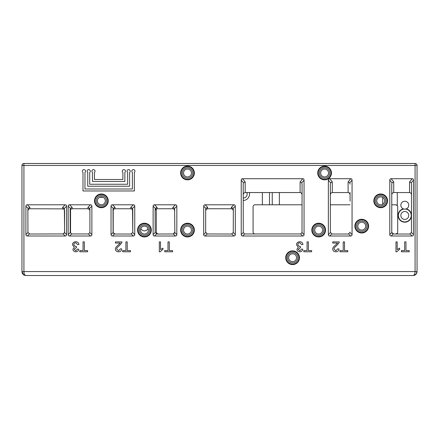 <?xml version="1.0" encoding="UTF-8"?>
<svg xmlns="http://www.w3.org/2000/svg" width="439" height="439" viewBox="0 0 439 439"><rect width="100%" height="100%" fill="white"/><g stroke="black" fill="none" stroke-linecap="round" stroke-linejoin="round"><path stroke-width="0.66" d="M113.021 210.72L113.597 209.321L114.777 208.755L131.02 208.755L132.199 209.321L132.776 210.72L132.776 209.562L132.776 232.055L132.512 208.426L134.751 206.187A3.424 1.975 -45 0 0 133.352 204.793L112.444 204.793A3.424 1.975 -135 0 0 111.045 206.187L111.045 234.607A3.424 1.975 135 0 0 112.444 236.006L133.352 236.006A3.424 1.975 45 0 0 134.751 234.607L134.751 206.187M350.081 192.545L350.081 201.238M205.671 210.72L206.248 209.321L207.647 208.744L231.572 208.755L232.752 209.321L233.328 210.72M233.905 204.793L205.095 204.793A3.424 1.975 -135 0 0 203.696 206.187L203.696 234.607A3.424 1.975 135 0 0 205.095 236.006L233.905 236.006A3.424 1.975 45 0 0 235.304 234.607L235.304 206.187A3.424 1.975 -45 0 0 233.905 204.793L231.353 207.345L233.065 208.426L233.328 209.562L233.263 232.566A1.975 1.975 0 0 0 233.328 232.055M207.647 208.744L207.647 207.345L205.935 208.426L205.671 209.562L205.671 232.055L207.137 233.96L231.353 234.031L233.263 232.566L235.304 234.607M415.074 163.495L23.925 163.495L23.925 165.459L415.074 165.459L415.074 271.565C414.954 273.958 414.295 275.275 413.099 275.516L415.98 274.265L417.05 271.565L417.05 165.459A1.975 1.975 0 0 0 415.074 163.484L415.074 165.459L417.05 165.459A1.975 1.975 0 0 0 415.074 163.484L415.074 163.495A1.975 1.97 180 0 1 417.05 165.459M23.925 163.495A1.975 1.97 0 0 0 21.95 165.459L21.95 271.565A3.951 3.951 0 0 0 25.901 275.516C24.699 275.28 24.041 273.963 23.925 271.565L23.925 165.459L21.95 165.459A1.975 1.975 0 0 1 23.925 163.484L415.074 163.484M183.546 172.988A3.951 3.951 0 0 1 189.472 169.564A3.951 3.951 0 0 1 189.472 176.407A3.951 3.951 0 0 1 183.546 172.988M140.48 230.08A3.951 3.951 0 0 1 146.406 226.656A3.951 3.951 0 0 1 146.406 233.499A3.951 3.951 0 0 1 140.48 230.08M320.646 172.988A3.951 3.951 0 0 1 326.572 169.564A3.951 3.951 0 0 1 326.572 176.407A3.951 3.951 0 0 1 320.646 172.988M288.642 257.737A3.951 3.951 0 0 1 294.569 254.313A3.951 3.951 0 0 1 294.569 261.156A3.951 3.951 0 0 1 288.642 257.737M376.75 200.842A3.951 3.951 0 0 1 382.676 197.418A3.951 3.951 0 0 1 382.676 204.261A3.951 3.951 0 0 1 376.75 200.842M357.785 226.129A3.951 3.951 0 0 1 363.711 222.705A3.951 3.951 0 0 1 363.711 229.548A3.951 3.951 0 0 1 357.785 226.129M314.719 230.08A3.951 3.951 0 0 1 320.646 226.656A3.951 3.951 0 0 1 320.646 233.499A3.951 3.951 0 0 1 314.719 230.08M183.546 230.08A3.951 3.951 0 0 1 189.472 226.656A3.951 3.951 0 0 1 189.472 233.499A3.951 3.951 0 0 1 183.546 230.08M97.414 200.842A3.951 3.951 0 0 1 103.341 197.418A3.951 3.951 0 0 1 103.341 204.261A3.951 3.951 0 0 1 97.414 200.842M304.051 234.607L304.051 180.122A3.655 1.975 -50 0 0 302.773 178.717L242.509 178.717A3.655 1.975 -130 0 0 241.231 180.122L241.231 234.607A3.424 1.975 135 0 0 242.63 236.006L302.652 236.006A3.424 1.975 45 0 0 304.051 234.607L302.01 232.566L302.076 184.144L301.763 182.854L304.051 180.122M302.01 232.566L300.611 233.96L302.652 236.006M243.206 194.521L243.782 193.122L245.181 192.545L245.181 181.9L243.519 182.854L243.206 184.144L243.272 232.566L241.231 234.607M242.63 236.006L244.671 233.96L243.272 232.566M373.841 200.842A6.859 6.859 0 0 1 384.13 194.9A6.859 6.859 0 0 1 384.13 206.78A6.859 6.859 0 0 1 373.841 200.842M285.734 257.737A6.859 6.859 0 0 1 296.023 251.794A6.859 6.859 0 0 1 296.023 263.674A6.859 6.859 0 0 1 285.734 257.737M180.638 172.988A6.859 6.859 0 0 1 190.927 167.045A6.859 6.859 0 0 1 190.927 178.925A6.859 6.859 0 0 1 180.638 172.988M317.737 172.988A6.859 6.859 0 0 1 328.026 167.045A6.859 6.859 0 0 1 328.026 178.925A6.859 6.859 0 0 1 317.737 172.988M180.638 230.08A6.859 6.859 0 0 1 190.927 224.137A6.859 6.859 0 0 1 190.927 236.017A6.859 6.859 0 0 1 180.638 230.08M354.877 226.129A6.859 6.859 0 0 1 365.166 220.186A6.859 6.859 0 0 1 365.166 232.066A6.859 6.859 0 0 1 354.877 226.129M94.506 200.842A6.859 6.859 0 0 1 104.795 194.9A6.859 6.859 0 0 1 104.795 206.78A6.859 6.859 0 0 1 94.506 200.842M311.811 230.08A6.859 6.859 0 0 1 322.1 224.137A6.859 6.859 0 0 1 322.1 236.017A6.859 6.859 0 0 1 311.811 230.08M137.572 230.08A6.859 6.859 0 0 1 147.861 224.137A6.859 6.859 0 0 1 147.861 236.017A6.859 6.859 0 0 1 137.572 230.08M392.905 233.844L391.945 232.879L391.764 232.055L391.829 232.566L393.739 234.031L392.938 233.861M391.764 232.055L391.764 184.144L392.076 182.854L393.739 181.9L391.067 178.717A3.655 1.975 -130 0 0 389.788 180.122L389.788 234.607A3.424 1.975 135 0 0 391.187 236.006L412.095 236.006A3.424 1.975 45 0 0 413.494 234.607L413.494 180.122A3.655 1.975 -50 0 0 412.216 178.717L391.067 178.717M352.056 234.607L352.056 180.122A3.655 1.975 -50 0 0 350.777 178.717L329.629 178.717A3.655 1.975 -130 0 0 328.35 180.122L328.35 234.607A3.424 1.975 135 0 0 329.749 236.006L350.657 236.006A3.424 1.975 45 0 0 352.056 234.607L350.015 232.566L350.081 232.055M350.081 184.144L349.768 182.854L352.056 180.122M65.197 204.793L27.3 204.793A3.424 1.975 -135 0 0 25.901 206.187L25.901 234.607A3.424 1.975 135 0 0 27.3 236.006L65.197 236.006A3.424 1.975 45 0 0 66.596 234.607L66.596 206.187A3.424 1.975 -45 0 0 65.197 204.793L62.645 207.345L64.357 208.426L66.596 206.187M27.876 210.72L28.453 209.321L29.632 208.755L63.392 208.887M29.852 208.744L29.852 207.345L28.14 208.426L27.876 209.562L27.942 232.566L25.901 234.607M64.357 208.426L64.621 232.055L64.138 233.345M66.596 234.607L64.555 232.566L64.61 210.495L64.045 209.321L62.645 208.744L62.645 207.345M64.089 209.365L64.412 209.837M64.429 209.869L64.621 210.72M70.152 210.72L70.728 209.321L72.128 208.744L72.128 207.345L70.416 208.426L70.152 209.562L70.218 232.566L68.177 234.607A3.424 1.975 135 0 0 69.576 236.006L90.483 236.006A3.424 1.975 45 0 0 91.883 234.607L91.883 206.187A3.424 1.975 -45 0 0 90.483 204.793L69.576 204.793A3.424 1.975 -135 0 0 68.177 206.187L68.177 234.607M69.576 236.006L71.617 233.96L88.442 233.96L90.483 236.006M71.617 233.96L70.218 232.566M134.751 234.607L132.71 232.566L132.776 232.055M133.352 204.793L130.8 207.345L132.512 208.426M132.71 232.566L130.8 234.031L114.996 234.031L113.086 232.566L111.045 234.607M113.086 232.566L113.021 209.562L113.284 208.426L114.996 207.345L112.444 204.793M90.483 204.793L87.932 207.345L89.644 208.426L89.907 209.562L89.907 232.055L89.907 210.72L89.474 209.485L87.932 208.744L72.128 208.744M91.883 234.607L89.841 232.566L89.907 232.055M89.841 232.566L88.442 233.96M412.216 178.717L409.543 181.9L411.206 182.854L413.494 180.122M396.812 205.128L395.715 204.793L397.295 205.584A1.975 1.975 0 0 1 397.69 206.769L397.69 232.055A1.975 1.975 0 0 1 397.295 233.241L395.715 234.031L393.739 234.031L409.543 234.031L411.453 232.566L411.519 184.144L411.206 182.854M411.519 194.521L410.942 193.122L409.763 192.556L393.739 192.545L393.739 181.9M245.181 192.545L300.1 192.545L301.5 193.122L302.076 194.521M302.773 178.717L300.1 181.9L301.763 182.854M244.671 233.96L300.611 233.96M330.326 194.521L330.902 193.122L332.301 192.545L348.325 192.556L349.504 193.122L350.081 194.521M332.301 192.545L332.301 181.9L330.638 182.854L330.326 184.144L330.391 232.566L328.35 234.607M350.777 178.717L348.105 181.9L349.768 182.854M391.764 194.521L392.34 193.122L393.739 192.545M416.523 273.535A3.951 3.951 0 0 0 417.05 271.565L21.95 271.565L23.788 274.896L25.901 275.516L413.099 275.516A3.951 3.951 0 0 0 416.084 274.15M175.43 236.006A3.424 1.975 45 0 0 176.829 234.607L176.829 206.187A3.424 1.975 -45 0 0 175.43 204.793L154.523 204.793A3.424 1.975 -135 0 0 153.123 206.187L153.123 234.607A3.424 1.975 135 0 0 154.523 236.006L175.43 236.006L173.389 233.96L174.854 232.055L174.146 233.57M175.43 204.793L172.878 207.345L174.59 208.426L176.829 206.187M63.271 233.927L29.852 234.031L27.942 232.566M63.397 233.877L62.645 234.031L63.156 233.96L65.197 236.006M64.555 232.566L63.156 233.96M388.208 275.516L411.914 275.516M350.015 232.566L348.105 234.031L332.301 234.031L330.391 232.566M55.533 275.516L67.386 275.516M155.099 210.72L155.675 209.321L156.855 208.755L172.878 208.744L174.201 209.249M77.708 244.671L75.771 242.729C74.526 242.833 73.845 243.524 73.741 244.792L75.673 246.713L76.523 246.575L76.397 247.64L74.186 249.27L75.804 250.812L77.588 249.028L78.8 249.248C78.438 250.916 77.451 251.766 75.826 251.81C74.021 251.646 73.055 250.795 72.934 249.248L74.295 247.245L72.451 244.814C72.605 242.926 73.714 241.9 75.782 241.73C77.615 241.834 78.663 242.762 78.921 244.512L77.708 244.671M115.424 241.894L121.954 241.894L121.812 242.734L119.424 245.544C117.443 247.152 116.533 248.337 116.692 249.1L118.552 250.806L120.478 248.825L121.729 248.957C121.51 250.834 120.445 251.783 118.519 251.81C116.544 251.673 115.517 250.757 115.441 249.067C115.194 248.128 116.165 246.756 118.354 244.957L120.27 243.058L115.424 243.058L115.424 241.894M160.526 241.894L160.526 249.615L162.946 248.156L162.946 249.33L160.092 251.81L159.313 251.81L159.313 241.894L160.526 241.894M301.73 244.671L299.793 242.729C298.547 242.833 297.867 243.524 297.763 244.792L299.694 246.713L300.545 246.575L300.419 247.64L298.207 249.27L299.826 250.812L301.609 249.028L302.822 249.248C302.46 250.916 301.472 251.766 299.848 251.81C298.043 251.646 297.077 250.795 296.956 249.248L298.317 247.245L296.473 244.814C296.627 242.926 297.735 241.9 299.804 241.73C301.637 241.834 302.685 242.762 302.943 244.512L301.73 244.671M332.729 241.894L339.259 241.894L339.117 242.734L336.729 245.544C334.748 247.152 333.838 248.337 333.997 249.1L335.857 250.806L337.783 248.825L339.034 248.957C338.815 250.834 337.75 251.783 335.824 251.81C333.849 251.673 332.822 250.757 332.746 249.067C332.499 248.128 333.47 246.756 335.659 244.957L337.575 243.058L332.729 243.058L332.729 241.894M397.191 241.894L397.191 249.615L399.611 248.156L399.611 249.33L396.757 251.81L395.978 251.81L395.978 241.894L397.191 241.894M405.965 250.603L409.219 250.603L409.219 251.772L401.389 251.772L401.389 250.603L404.659 250.603L404.659 241.894L405.965 241.894L405.965 250.603M344.527 250.603L347.781 250.603L347.781 251.772L339.951 251.772L339.951 250.603L343.221 250.603L343.221 241.894L344.527 241.894L344.527 250.603M308.376 250.603L311.63 250.603L311.63 251.772L303.799 251.772L303.799 250.603L307.07 250.603L307.07 241.894L308.376 241.894L308.376 250.603M169.3 250.603L172.554 250.603L172.554 251.772L164.724 251.772L164.724 250.603L167.994 250.603L167.994 241.894L169.3 241.894L169.3 250.603M127.222 250.603L130.476 250.603L130.476 251.772L122.646 251.772L122.646 250.603L125.916 250.603L125.916 241.894L127.222 241.894L127.222 250.603M84.354 250.603L87.608 250.603L87.608 251.772L79.777 251.772L79.777 250.603L83.048 250.603L83.048 241.894L84.354 241.894L84.354 250.603M82.993 172.439A1.58 1.58 0 0 1 82.823 170.134A1.58 1.58 0 0 1 85.139 170.134A1.58 1.58 0 0 1 84.968 172.439L84.968 188.989L132.38 188.989L132.38 172.439A1.58 1.58 0 0 1 132.21 170.134A1.58 1.58 0 0 1 134.526 170.134A1.58 1.58 0 0 1 134.356 172.439L134.356 190.965L82.993 190.965L82.993 172.439M92.475 172.439A1.58 1.58 0 0 1 92.305 170.134A1.58 1.58 0 0 1 94.621 170.134A1.58 1.58 0 0 1 94.451 172.439L94.451 179.507L122.898 179.507L122.898 172.439A1.58 1.58 0 0 1 122.728 170.134A1.58 1.58 0 0 1 125.044 170.134A1.58 1.58 0 0 1 124.874 172.439L124.874 181.483L92.475 181.483L92.475 172.439M87.734 172.439A1.58 1.58 0 0 1 87.564 170.134A1.58 1.58 0 0 1 89.88 170.134A1.58 1.58 0 0 1 89.71 172.439L89.71 184.248L127.639 184.248L127.639 172.439A1.58 1.58 0 0 1 127.469 170.134A1.58 1.58 0 0 1 129.785 170.134A1.58 1.58 0 0 1 129.615 172.439L129.615 186.224L87.734 186.224L87.734 172.439M157.074 208.744L157.074 207.345L155.362 208.426L155.099 209.562L155.165 232.566L157.074 234.031L173.389 233.96M174.129 233.586L173.575 233.899M173.553 233.91L172.878 234.031M174.59 208.426L174.854 232.055M174.217 209.266L174.854 210.72L174.278 209.321L172.878 208.744L172.878 207.345M395.715 204.793L391.764 204.793M397.295 192.545L397.295 205.584L396.84 205.145M350.081 204.793L330.523 204.793A1.975 1.975 0 0 0 330.326 204.799M302.076 204.793L255.059 204.793A1.975 1.975 0 0 0 253.083 206.769L253.083 232.055A1.975 1.975 0 0 0 255.059 234.031M64.478 232.791L64.566 232.516M156.536 233.016L157.634 233.927M156.284 208.909L156.284 232.055L156.921 233.51L158.259 234.031M113.218 232.055A1.975 1.975 0 0 0 115.194 234.031M70.547 209.535L70.547 232.055A1.975 1.975 0 0 0 72.523 234.031M103.088 197.287L99.642 197.287M148.053 228.499A3.951 3.951 0 0 1 140.809 228.499M40.915 275.516L25.901 275.516L23.788 274.896M22.905 274.134L22.488 273.557M113.218 232.911L113.218 209.858M396.971 233.581L397.295 233.241L397.295 234.031M406.185 208.887L405.565 209.063A6.442 6.442 0 0 1 410.251 218.896A6.442 6.442 0 0 1 399.353 218.896A6.442 6.442 0 0 1 404.039 209.063L403.419 208.887A3.951 3.951 0 0 1 405.274 201.265A3.951 3.951 0 0 1 406.185 208.887A6.717 6.717 0 0 1 410.372 219.209A6.717 6.717 0 0 1 399.232 219.209A6.717 6.717 0 0 1 403.419 208.887L403.82 209.013M396.225 233.96L396.812 233.696M403.798 209.008L403.545 208.931A3.951 3.951 0 0 0 406.059 208.931L405.576 209.063M405.565 209.063L406.059 208.931M243.206 200.447A6.322 6.322 0 0 0 249.528 194.126L249.528 192.545M247.157 194.126L246.828 192.545A3.951 3.951 0 0 1 243.206 198.077M205.095 236.006L207.137 233.96A1.975 1.975 0 0 0 207.647 234.031M279.358 204.793L279.358 192.545M262.368 192.545L262.368 204.793M400.851 215.461A3.951 3.951 0 0 1 406.777 212.037A3.951 3.951 0 0 1 406.777 218.88A3.951 3.951 0 0 1 400.851 215.461M233.905 236.006L231.863 233.96M233.065 208.426L235.304 206.187M203.696 234.607L205.737 232.566M203.696 206.187L205.935 208.426M207.647 207.345L205.095 204.793M231.353 207.345L231.353 208.744M241.231 180.122L243.519 182.854M375.504 200.842A5.197 5.197 0 0 1 383.302 196.337A5.197 5.197 0 0 1 383.302 205.342A5.197 5.197 0 0 1 375.504 200.842M374.319 200.842A6.382 6.382 0 0 0 383.889 206.368A6.382 6.382 0 0 0 383.889 195.317A6.382 6.382 0 0 0 374.319 200.842M287.397 257.737A5.197 5.197 0 0 1 295.195 253.232A5.197 5.197 0 0 1 295.195 262.237A5.197 5.197 0 0 1 287.397 257.737M286.212 257.737A6.382 6.382 0 0 0 295.782 263.263A6.382 6.382 0 0 0 295.782 252.211A6.382 6.382 0 0 0 286.212 257.737M182.3 172.988A5.197 5.197 0 0 1 190.098 168.483A5.197 5.197 0 0 1 190.098 177.488A5.197 5.197 0 0 1 182.3 172.988M181.115 172.988A6.382 6.382 0 0 0 190.685 178.514A6.382 6.382 0 0 0 190.685 167.462A6.382 6.382 0 0 0 181.115 172.988M318.215 172.988A6.382 6.382 0 0 0 327.785 178.514A6.382 6.382 0 0 0 327.785 167.462A6.382 6.382 0 0 0 318.215 172.988M319.4 172.988A5.197 5.197 0 0 1 327.198 168.483A5.197 5.197 0 0 1 327.198 177.488A5.197 5.197 0 0 1 319.4 172.988M182.3 230.08A5.197 5.197 0 0 1 190.098 225.575A5.197 5.197 0 0 1 190.098 234.58A5.197 5.197 0 0 1 182.3 230.08M181.115 230.08A6.382 6.382 0 0 0 190.685 235.606A6.382 6.382 0 0 0 190.685 224.554A6.382 6.382 0 0 0 181.115 230.08M355.354 226.129A6.382 6.382 0 0 0 364.924 231.655A6.382 6.382 0 0 0 364.924 220.603A6.382 6.382 0 0 0 355.354 226.129M356.539 226.129A5.197 5.197 0 0 1 364.337 221.624A5.197 5.197 0 0 1 364.337 230.629A5.197 5.197 0 0 1 356.539 226.129M94.983 200.842A6.382 6.382 0 0 0 104.553 206.368A6.382 6.382 0 0 0 104.553 195.317A6.382 6.382 0 0 0 94.983 200.842M96.168 200.842A5.197 5.197 0 0 1 103.966 196.337A5.197 5.197 0 0 1 103.966 205.342A5.197 5.197 0 0 1 96.168 200.842M313.473 230.08A5.197 5.197 0 0 1 321.271 225.575A5.197 5.197 0 0 1 321.271 234.58A5.197 5.197 0 0 1 313.473 230.08M312.288 230.08A6.382 6.382 0 0 0 321.858 235.606A6.382 6.382 0 0 0 321.858 224.554A6.382 6.382 0 0 0 312.288 230.08M138.049 230.08A6.382 6.382 0 0 0 147.619 235.606A6.382 6.382 0 0 0 147.619 224.554A6.382 6.382 0 0 0 138.049 230.08M139.234 230.08A5.197 5.197 0 0 1 147.032 225.575A5.197 5.197 0 0 1 147.032 234.58A5.197 5.197 0 0 1 139.234 230.08M389.788 234.607L391.829 232.566M389.788 180.122L392.076 182.854M29.852 207.345L27.3 204.793M25.901 206.187L28.14 208.426M72.128 207.345L69.576 204.793M68.177 206.187L70.416 208.426M130.8 207.345L130.8 208.744M112.444 236.006L114.486 233.96M131.31 233.96L133.352 236.006M111.045 206.187L113.284 208.426M89.644 208.426L91.883 206.187M87.932 207.345L87.932 208.744M114.996 208.744L114.996 207.345M409.543 181.9L409.543 192.545M413.494 234.607L411.453 232.566M412.095 236.006L410.053 233.96M245.181 181.9L242.509 178.717M300.1 181.9L300.1 192.545M332.301 181.9L329.629 178.717M328.35 180.122L330.638 182.854M348.105 181.9L348.105 192.545M391.187 236.006L393.229 233.96M27.3 236.006L29.342 233.96M329.749 236.006L331.791 233.96M348.615 233.96L350.657 236.006M157.074 207.345L154.523 204.793M153.123 234.607L155.165 232.566M153.123 206.187L155.362 208.426M154.523 236.006L156.564 233.96M176.829 234.607L174.788 232.566M382.676 204.261L382.676 197.418M272.246 204.793L272.246 192.545M269.48 204.793L269.48 192.545M415.98 274.265L413.11 275.516"/></g></svg>
